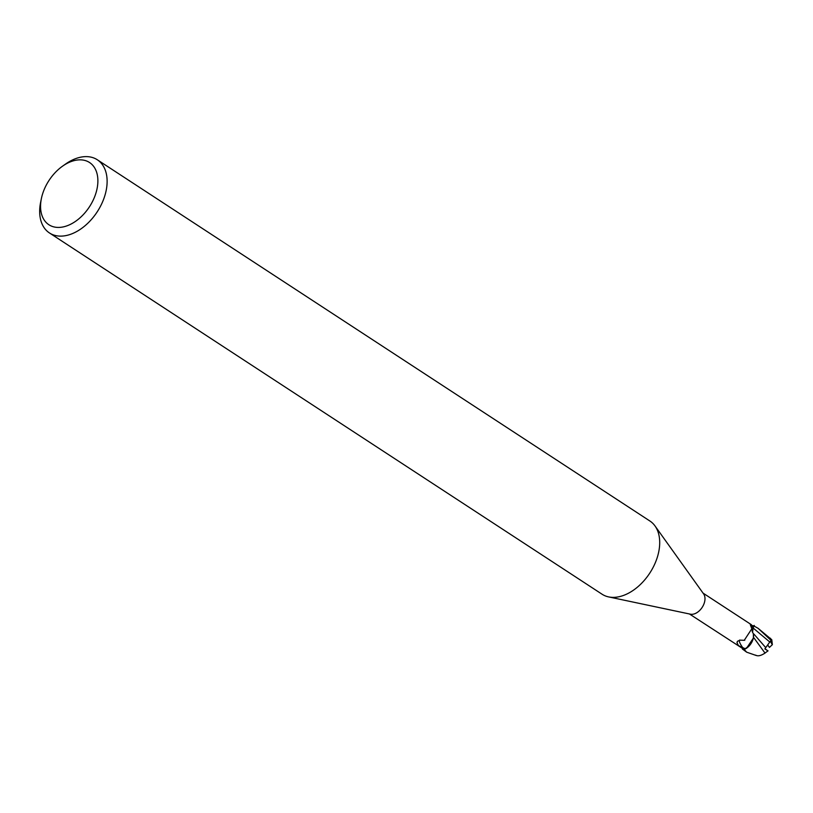 <?xml version="1.0" encoding="UTF-8"?>
<svg xmlns="http://www.w3.org/2000/svg" width="813" height="813" viewBox="0 0 813 813"><rect width="100%" height="100%" fill="white"/><g stroke="black" fill="none" stroke-linecap="round" stroke-linejoin="round"><path stroke-width="1.22" d="M765.003 648.683L767.96 650.918L764.86 648.865L765.734 647.636L754.159 634.364L753.499 633.764L753.397 637.372L753.366 633.642L753.549 635.908A11.25 7.307 123.2 0 1 749.393 645.685A11.25 7.307 123.2 0 1 745.389 648.835A12.459 8.089 123.2 0 1 742.787 648.611L689.404 613.957M772.33 644.699L770.307 641.284L769.779 642.006L753.102 627.982L752.594 632.331L753.102 627.982L754.261 625.431L753.041 627.941L753.997 626.01A13.008 8.445 123.2 0 0 752.767 625.756A13.008 8.445 123.2 0 1 753.997 626.01L758.102 628.317L770.846 640.207L772.33 644.699L769.423 647.412L767.655 644.933L768.112 645.532L767.045 645.776M62.54 166.177L65.538 164.063A43.729 28.394 123.2 0 1 79.704 157.397A43.729 28.394 123.2 0 1 97.316 159.775L649.912 521.021A43.729 28.394 123.2 0 1 655.004 525.94A43.729 28.394 123.2 0 1 653.581 566.488A43.729 28.394 123.2 0 1 619.669 596.59A43.729 28.394 123.2 0 1 608.612 596.905A43.729 28.394 123.2 0 1 602.057 594.212L49.471 232.965A43.729 28.394 123.2 0 1 40.65 202.132L41.392 198.545A37.164 24.136 123.2 0 1 62.54 166.177A37.164 24.136 123.2 0 1 74.583 160.507A37.164 24.136 123.2 0 1 97.377 186.96A37.164 24.136 123.2 0 1 63.851 226.766A37.164 24.136 123.2 0 1 41.392 198.545M655.004 525.94L703.652 593.957A12.459 8.089 123.2 0 1 703.245 605.512A12.459 8.089 123.2 0 1 693.58 614.089A12.459 8.089 123.2 0 1 690.43 614.181L608.612 596.905M97.316 159.775A43.729 28.394 123.2 0 1 103.18 200.394A43.729 28.394 123.2 0 1 67.083 235.343A43.729 28.394 123.2 0 1 49.471 232.965M753.265 638.276L746.537 648.256L744.454 649.374A13.008 8.445 123.2 0 1 742.503 649.079L746.68 652.189L744.21 649.465L749.393 645.685M745.389 648.835L738.417 645.593L736.974 642.616L737.432 641.284L740.064 640.156L744.251 640.309L751.822 628.784L750.297 624.638L753.712 626.488L753.001 627.941A19.705 3.933 49.2 0 1 751.507 624.801M739.556 640.065L740.064 640.156A13.547 2.703 49.2 0 0 743.194 648.317M752.279 631.681A5.64 3.659 123.2 0 1 753.001 627.941M752.208 631.518A14.278 2.845 49.2 0 0 753.316 633.632A11.25 7.307 123.2 0 1 753.549 635.908M753.041 627.951L752.35 631.843M738.417 645.593A14.228 2.835 49.2 0 1 737.096 642.128M744.454 649.374A13.008 8.445 123.2 0 1 742.503 649.079L742.747 648.591M756.354 655.542L746.68 652.189M765.196 652.971C761.019 655.756 757.828 656.477 755.643 655.126M753.448 637.229L765.013 653.093M768.061 650.827L764.779 653.215M769.779 642.006L765.734 647.636M772.35 644.536L771.781 639.729L758.102 628.317M744.21 649.465A13.12 8.516 123.2 0 1 742.462 649.181M752.625 625.644A13.12 8.516 123.2 0 1 754.047 625.919M770.46 638.235A13.12 8.516 123.2 0 1 770.846 640.207M751.232 624.608L703.042 593.104M744.82 640.207L744.251 640.309M754.159 634.364L753.265 633.561"/></g></svg>
